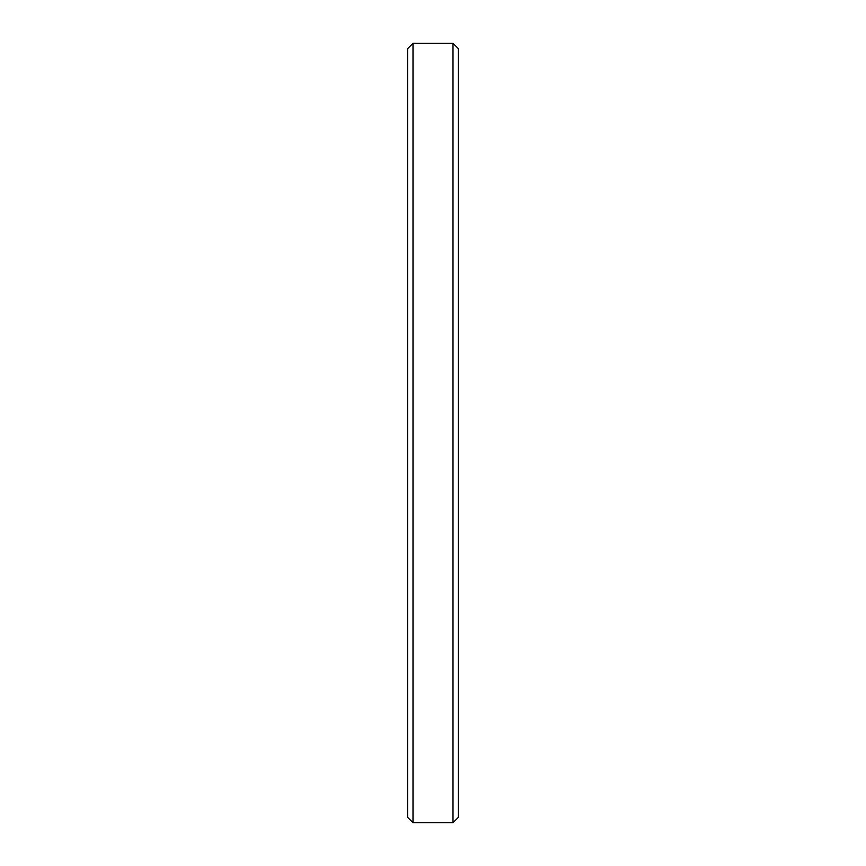 <?xml version="1.0" encoding="UTF-8"?>
<svg xmlns="http://www.w3.org/2000/svg" width="866" height="866" viewBox="0 0 866 866"><rect width="100%" height="100%" fill="white"/><g stroke="black" fill="none" stroke-linecap="round" stroke-linejoin="round"><path stroke-width="1.3" d="M458.417 48.723L452.994 43.3L452.994 822.7L458.417 817.277L458.417 48.723L458.417 817.277L452.994 822.7L452.994 43.3L413.006 43.3L413.006 822.7L452.994 822.7L413.006 822.7L413.006 43.3L407.583 48.723L407.583 817.277L413.006 822.7L407.583 817.277L407.583 48.723L413.006 43.3L452.994 43.3L458.417 48.723L452.994 43.3L413.006 43.3L407.583 48.723"/></g></svg>
